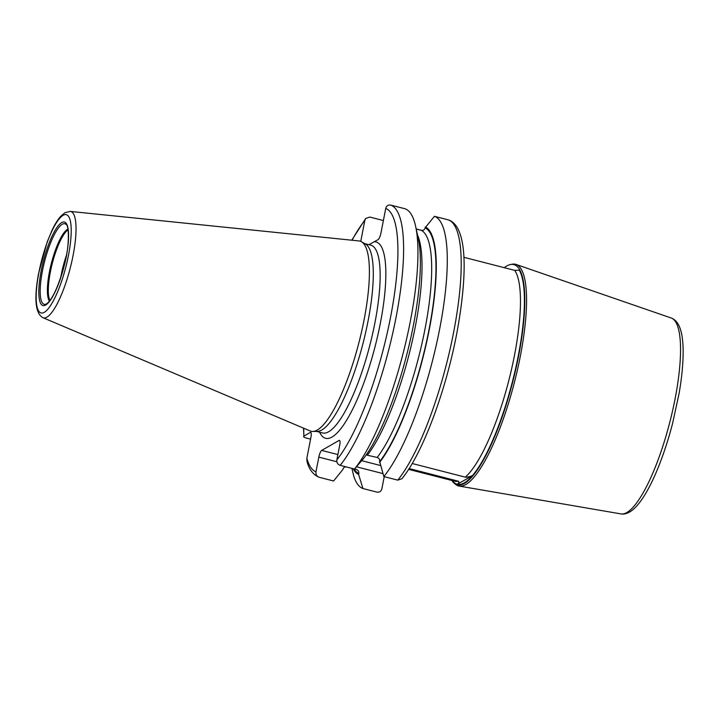 <?xml version="1.0" encoding="UTF-8"?>
<svg xmlns="http://www.w3.org/2000/svg" width="719" height="719" viewBox="0 0 719 719"><rect width="100%" height="100%" fill="white"/><g stroke="black" fill="none" stroke-linecap="round" stroke-linejoin="round"><path stroke-width="1.08" d="M70.237 211.413L359.033 240.946A98.17 24.284 104.4 0 1 361.477 241.737A98.17 24.284 104.4 0 1 360.983 334.254A98.17 24.284 104.4 0 1 317.259 430.052A98.17 24.284 -75.6 0 1 312.747 431.472A98.17 24.284 -75.6 0 1 310.222 430.987L42.942 317.699A54.905 13.58 -75.6 0 0 46.879 317.169A54.905 13.58 104.4 0 0 71.972 260.781A54.905 13.58 104.4 0 0 70.237 211.413L64.989 212.662L60.675 216.32C57.772 219.61 54.923 224.211 52.119 230.125L47.175 242.006L38.449 274.038C33.955 299.095 35.447 313.655 42.942 317.699M312.747 431.472L317.358 431.382A96.939 23.979 -75.6 0 0 321.806 429.98A96.939 23.979 104.4 0 0 364.982 335.387A96.939 23.979 104.4 0 0 365.477 244.038L361.477 241.737M385.735 208.411A136.322 33.712 104.4 0 1 390.525 317.403A136.322 33.712 104.4 0 1 336.852 459.89C336.564 462.596 337.669 464.411 340.159 465.346L354.494 469.022L363.607 458.443A128.35 31.744 104.4 0 0 407.772 350.674A128.35 31.744 104.4 0 0 418.296 238.6L415.654 226.431A140.753 34.809 104.4 0 0 405.076 208.771L390.75 205.095C388.143 204.717 386.471 205.823 385.735 208.411L380.98 232.884A5.986 1.483 104.4 0 1 378.122 239.607L368.919 244.694M463.881 257.303L514.714 270.362L519.891 270.146A113.683 28.113 104.4 0 1 512.422 383.092A113.683 28.113 104.4 0 1 464.42 483.42A113.683 28.113 -75.6 0 1 454.219 483.231L455.522 484.327A114.438 28.302 104.4 0 0 459.135 486.071A114.438 28.302 104.4 0 0 465.786 484.525A114.438 28.302 104.4 0 0 517.374 370.168A114.438 28.302 104.4 0 0 516.062 264.439A114.438 28.302 104.4 0 0 512.054 264.233L510.382 264.565A113.683 28.113 104.4 0 1 519.891 270.146M353.137 468.671A128.35 31.744 -75.6 0 0 358.619 474.495L362.951 488.534L376.864 492.102C379.461 492.479 381.133 491.374 381.879 488.785L384.234 476.661M448.701 219.996L448.35 219.888A140.753 34.809 104.4 0 1 453.581 332.529A140.753 34.809 104.4 0 1 397.76 480.139L401.876 478.755C422.52 453.788 446.041 390.759 456.969 332.394C467.862 272.995 467.287 226.593 448.701 219.996M416.211 229.028L421.37 230.35C423.32 230.628 424.578 229.783 425.136 227.833L434.429 216.311L448.35 219.888M336.852 459.89L339.719 445.151A5.986 1.483 104.4 0 0 339.467 440.361A5.986 1.483 104.4 0 0 339.089 440.432L321.672 450.409A5.986 1.483 104.4 0 0 318.823 457.122L315.956 471.853C315.668 474.549 316.764 476.373 319.263 477.308L333.598 480.993L342.891 469.471C343.439 467.521 344.698 466.685 346.657 466.955M366.169 454.956L377.223 457.473C379.102 458.183 379.92 459.558 379.695 461.589L383.847 476.562L397.76 480.139M412.194 463.503L465.283 477.146C466.469 477.425 468.842 476.931 472.41 475.654A113.117 27.978 104.4 0 1 457.356 484.282L472.41 475.654A113.117 27.978 104.4 0 0 515.316 369.836A113.117 27.978 104.4 0 0 519.352 270.299M452.314 480.58A113.117 27.978 104.4 0 0 457.356 484.282C459.082 482.503 459.378 481.469 458.228 481.182L409.111 468.563M451.874 480.463A113.683 28.113 -75.6 0 0 454.219 483.231M504.253 267.675A113.683 28.113 104.4 0 1 506.67 266.039A113.683 28.113 104.4 0 1 510.382 264.565M358.619 474.495L358.799 473.551C359.024 471.52 358.197 470.145 356.327 469.435L356.992 469.696M354.53 468.977L356.327 469.435M319.263 477.308L318.912 477.2C313.008 474.576 309.026 469.309 306.977 461.409L306.842 458.3A136.322 33.712 -75.6 0 0 315.956 471.853M351.78 240.2L365.728 218.441L364.839 220.382L360.758 241.386M365.728 218.441L369.854 217.057L383.38 220.535M416.202 228.966L421.936 230.439M310.563 439.156L306.447 438.105C303.966 437.368 303.112 436.703 303.885 436.118L310.32 432.434A5.986 1.483 104.4 0 1 310.698 432.362A5.986 1.483 104.4 0 1 310.95 437.161L306.842 458.3M415.654 226.431A140.753 34.809 104.4 0 1 403.683 351.088A140.753 34.809 104.4 0 1 354.494 469.022M434.429 216.311A140.753 34.809 104.4 0 1 439.66 328.951A140.753 34.809 104.4 0 1 383.847 476.562M425.315 226.898A128.35 31.744 104.4 0 1 429.324 329.293A128.35 31.744 104.4 0 1 379.515 462.524M303.508 428.147L303.885 436.118A136.322 33.712 -75.6 0 1 303.769 428.254M362.951 488.534A140.753 34.809 104.4 0 1 353.667 475.825L351.906 468.357M66.445 255.29A37.685 9.32 -75.6 0 0 60.755 277.417M63.128 215.305A50.734 12.547 -75.6 0 0 38.925 272.267A50.734 12.547 -75.6 0 0 44.272 312.325A50.734 12.547 104.4 0 0 68.467 255.353A50.734 12.547 104.4 0 0 63.128 215.305M61.708 222.584A43.122 10.668 104.4 0 1 66.247 256.62A43.122 10.668 104.4 0 1 45.683 305.036A43.122 10.668 104.4 0 1 41.145 271A43.122 10.668 104.4 0 1 61.708 222.584M364.74 243.615L370.806 245.17A96.939 23.979 104.4 0 1 372.586 333.931A96.939 23.979 104.4 0 1 328.673 431.751A96.939 23.979 -75.6 0 1 322.57 432.955L316.504 431.4M319.631 432.2A101.37 25.075 -75.6 0 0 332.007 437.053A101.37 25.075 104.4 0 0 378.661 331.459A101.37 25.075 104.4 0 0 374.374 241.755M339.754 440.603L339.089 440.432M380.432 465.499L361.684 460.681M337.885 454.57L321.672 450.409M465.283 477.146A110.789 27.403 -75.6 0 0 510.562 373.422A110.789 27.403 -75.6 0 0 514.714 270.362M408.608 469.354L454.66 481.182A110.789 27.403 -75.6 0 0 458.228 481.182M671.258 318.032C679.895 321.168 683.823 334.263 683.05 357.325C682.708 368.092 681.396 380.081 679.122 393.293L672.535 423.644C661.354 466.424 644.341 503.74 629.52 512.081C626.285 513.815 623.436 514.427 620.946 513.905A101.136 25.012 -75.6 0 0 626.824 512.539A101.136 25.012 -75.6 0 0 672.418 411.475A101.136 25.012 -75.6 0 0 671.258 318.032L516.062 264.439M382.921 473.587L356.426 466.784M336.869 461.76L318.823 457.122M364.839 220.382A136.322 33.712 -75.6 0 0 352.058 240.236M390.75 205.095A140.753 34.809 104.4 0 1 395.98 317.735A140.753 34.809 104.4 0 1 340.159 465.346M417.505 234.969A124.081 30.692 104.4 0 1 412.203 341.399A124.081 30.692 104.4 0 1 367.553 454.983M421.37 230.35A124.081 30.692 104.4 0 1 424.965 329.203A124.081 30.692 104.4 0 1 377.223 457.473M425.136 227.833A127.407 31.51 104.4 0 1 429.054 329.455A127.407 31.51 104.4 0 1 379.695 461.589M354.054 468.914A127.407 31.51 -75.6 0 0 358.799 473.551M310.994 432.604L310.32 432.434M62.256 224.265A41.585 10.282 104.4 0 1 66.229 224.562C69.078 225.29 69.761 246.932 63.82 267.037C57.996 287.465 52.217 299.76 46.465 303.93L45.764 304.245A41.585 10.282 -75.6 0 1 42.781 269.203A41.585 10.282 -75.6 0 1 62.256 224.265M67.963 229.073A37.927 9.383 104.4 0 0 67.532 229.298A37.927 9.383 -75.6 0 0 51.211 263.954A37.927 9.383 -75.6 0 0 49.458 301.126M68.098 229.864A37.685 9.32 -75.6 0 0 52.289 263.451A37.685 9.32 -75.6 0 0 49.953 300.488M620.946 513.905L459.135 486.071"/></g></svg>
